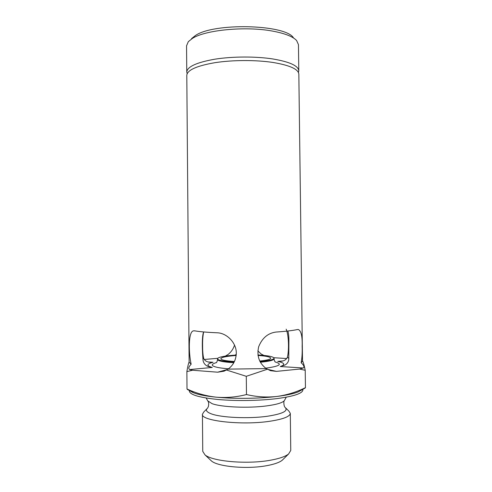 <?xml version="1.0" encoding="UTF-8"?>
<svg xmlns="http://www.w3.org/2000/svg" width="492" height="492" viewBox="0 0 492 492"><rect width="100%" height="100%" fill="white"/><g stroke="black" fill="none" stroke-linecap="round" stroke-linejoin="round"><path stroke-width="0.74" d="M275.212 361.964C282.888 364.178 279.708 366.251 265.68 368.182M228.485 368.797C222.999 368.373 218.897 367.801 216.172 367.094C210.871 365.71 210.957 364.203 216.437 362.579M298.835 74.126C298.416 69.157 289.745 65.264 272.814 62.435C255.68 59.846 232.482 59.938 214.869 62.693C196.659 65.867 187.298 70.067 186.794 75.294L189.119 362.198L191.154 364.221C188.707 353.766 188.055 331.473 193.485 330.864L194.764 330.858C199.807 331.719 207.323 332.364 217.31 332.795C226.431 333.022 236.345 342.321 236.301 353.059C236.074 359.91 233.319 365.267 228.03 369.129L226.363 369.984L246.289 376.312L267.513 369.197L266.277 368.606C259.143 363.231 256.609 355.95 258.663 346.762C262.156 338.035 267.925 333.133 275.981 332.057C285.649 331.38 292.758 330.55 297.303 329.572L298.429 329.548C301.209 330.968 302.451 336.589 302.156 346.411C302.359 352.801 302.02 358.244 301.135 362.733L302.518 361.011L298.835 74.126M257.851 350.888L261.16 354.006L263.897 355.421M225.318 356.11L228.122 354.443C231.191 352.014 233.325 348.902 234.524 345.126M208.091 361.958L213.054 362.272L209.567 362.247C206.597 361.878 204.647 360.599 203.713 358.422C202.956 355.384 202.593 351.313 202.618 346.202C202.476 340.685 202.827 335.931 203.657 331.94M203.627 331.94C201.677 336.553 202.255 351.639 203.11 360.753C203.737 363.367 205.312 365.236 207.839 366.362L212.249 367.456L189.678 369.547C188.135 368.557 188.627 366.78 191.154 364.221M301.135 362.733C303.878 365.218 304.597 366.971 303.293 367.991L280.255 366.534L285.046 365.009C287.15 363.772 288.392 361.971 288.773 359.609L288.884 341.805C288.964 336.94 288.62 333.342 287.869 331.005M234.18 362.014C223.503 361.399 217.944 360.322 217.501 358.779C217.968 357.321 222.79 356.177 231.972 355.359L236.215 355.058M257.931 354.978C268.085 355.568 273.466 356.638 274.069 358.188C273.816 359.547 269.315 360.661 260.551 361.522L260.01 361.571M189.66 390.144C190.269 391.122 191.739 392.069 194.063 392.973C198.719 394.756 206.062 396.152 216.093 397.161C234.069 398.963 258.915 398.68 276.738 396.472C286.522 395.261 293.681 393.729 298.22 391.884L301.664 389.965M189.346 390.482L189.352 391.134C189.937 394.799 199.481 397.585 217.999 399.492C235.908 401.109 259.444 400.759 276.762 398.625C293.872 396.337 302.58 393.44 302.887 389.947L302.881 389.289M234.432 361.509C225.699 360.937 221.166 360.009 220.834 358.711C221.228 357.432 225.471 356.423 233.546 355.698L236.166 355.501M283.287 459.202L282.199 460.266C279.339 462.517 274.124 464.331 266.547 465.709C247.113 469.368 217.962 466.73 211.511 461.01L210.404 459.965M290.298 413.323L290.76 450.42L288.595 453.993C285.305 456.576 279.167 458.667 270.188 460.266C247.132 464.516 212.329 461.434 204.986 454.866L202.747 451.342L202.427 414.246C200.539 420.857 241.732 425.543 269.745 421.269C283.152 419.215 290.009 416.57 290.298 413.323L288.841 411.035L285.754 408.022M206.868 408.846L203.842 411.921L202.427 414.246M257.999 355.445C266.067 356.005 270.317 356.915 270.735 358.188C270.551 359.332 266.885 360.285 259.745 361.042M303.687 388.489L305.446 387.671C296.332 392.155 286.762 395.088 276.738 396.472C266.689 397.554 256.603 396.915 246.48 394.547C236.351 397.142 226.222 398.016 216.093 397.161C205.976 395.998 196.277 393.28 187.009 389.006L188.295 389.922M267.845 369.406L276.442 371.38L299.597 369.055L305.218 370.304C304.284 365.654 303.38 362.463 302.512 360.722M305.218 370.304L305.446 387.671M246.48 394.547L246.289 376.312M226.363 369.984L224.051 371.189L217.661 372.192L227.292 369.517M189.119 361.94C188.375 363.686 187.624 366.909 186.874 371.62L192.507 370.242L217.661 372.192M186.874 371.62L187.009 389.006M276.442 371.38L270.52 370.679L267.513 369.197M280.255 366.534C285.624 364.652 284.788 362.942 277.74 361.405L282.931 360.925M286.159 329.16C288.964 335.63 289.068 350.931 287.365 357.303C286.387 359.486 284.394 360.808 281.393 361.269L277.74 361.405M228.03 369.129L266.277 368.606M299.597 369.055L303.293 367.991M286.713 358.539L273.847 357.727M217.71 358.317L204.211 359.474M236.283 354.135L235.293 355.113M213.054 362.272C206.523 364.006 206.259 365.728 212.249 367.456M192.507 370.242L189.678 369.547M191.548 38.628L195.355 35.572C213.491 22.638 284.567 24.293 293.318 37.564M187.151 73.665L186.769 72.016L186.554 45.805L188.307 41.672L192.323 38.456C205.09 29.969 245.619 26.008 272.445 31.076C284.825 33.37 292.881 36.525 296.615 40.535L298.453 44.637L298.792 70.842L298.447 72.502M186.769 72.016C187.274 66.697 196.628 62.422 214.838 59.194C232.445 56.402 255.643 56.303 272.771 58.948C289.702 61.826 298.373 65.793 298.792 70.842M217.501 358.779L217.507 359.449C217.525 360.076 218.663 360.661 220.914 361.202C223.885 361.891 228.19 362.389 233.823 362.69M260.373 362.229L260.557 362.217C269.321 361.343 273.829 360.224 274.075 358.853C274.21 360.193 274.616 361.269 275.286 362.094M207.79 400.9L212.101 403.668C221.388 407.179 248.448 408.354 266.603 405.906C276.744 404.535 282.691 402.739 284.431 400.519L284.659 400.094M286.264 397.185L284.431 400.519C283.386 401.011 283.872 406.306 284.936 407.228C288.761 410.808 282.931 413.815 267.445 416.244C248.644 418.95 220.576 417.622 210.988 413.723C206.388 411.909 205.281 410.008 207.661 408.034L208.399 406.441C208.872 404.03 208.749 402.327 208.03 401.318L206.13 398.028M202.876 359.025L203.713 358.422M287.365 357.303L288.884 358.33M297.648 329.517L298.429 329.548M274.075 358.853L274.069 358.188M282.199 460.266L288.595 453.993M211.511 461.01L204.986 454.866M298.22 391.884L305.188 388.01M194.063 392.973L187.298 389.393M217.507 359.449C217.403 360.784 217.021 361.872 216.369 362.715M194.371 330.808L193.491 330.864"/></g></svg>
